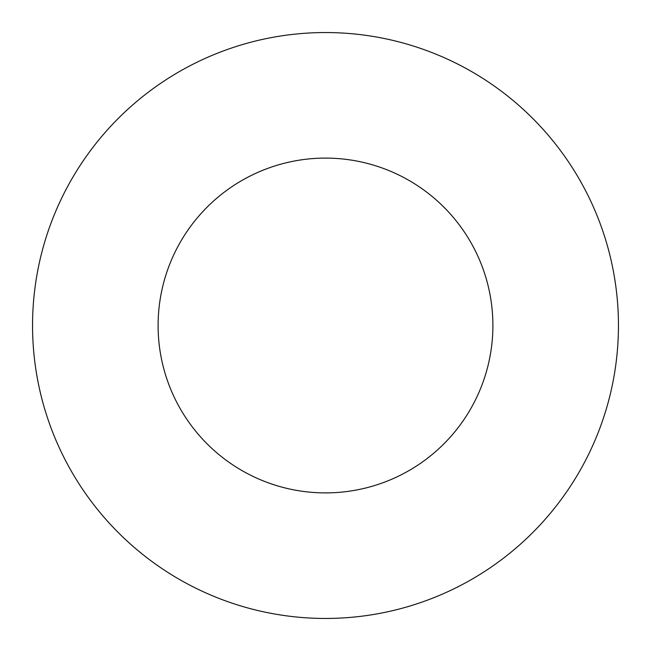 <?xml version="1.0" encoding="UTF-8"?>
<svg xmlns="http://www.w3.org/2000/svg" width="651" height="651" viewBox="0 0 651 651"><rect width="100%" height="100%" fill="white"/><g stroke="black" fill="none" stroke-linecap="round" stroke-linejoin="round"><path stroke-width="0.98" d="M492.897 325.5A167.397 167.397 0 0 1 241.798 470.47A167.397 167.397 0 0 1 241.798 180.53A167.397 167.397 0 0 1 492.897 325.5M618.45 325.5A292.95 292.95 0 0 1 179.025 579.203A292.95 292.95 0 0 1 179.025 71.797A292.95 292.95 0 0 1 618.45 325.5"/></g></svg>
